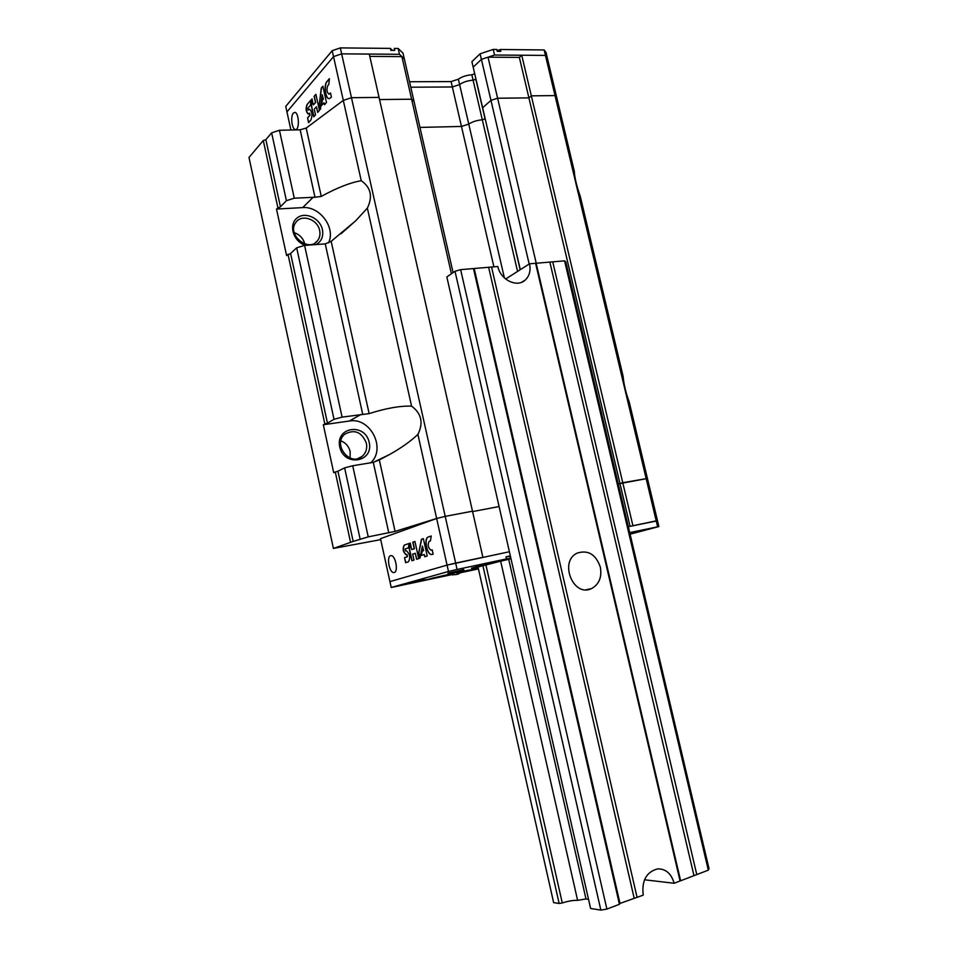 <?xml version="1.0" encoding="UTF-8"?>
<svg xmlns="http://www.w3.org/2000/svg" width="958" height="958" viewBox="0 0 958 958"><rect width="100%" height="100%" fill="white"/><g stroke="black" fill="none" stroke-linecap="round" stroke-linejoin="round"><path stroke-width="1.44" d="M521.751 282.203L525.235 280.047C517.045 287.975 500.471 279.904 497.825 266.504L473.468 268.563L619.431 904.28L619.994 903.418L643.225 895.143C641.573 880.606 646.41 871.852 657.739 868.87C665.882 868.858 671.354 873.648 674.157 883.264L708.321 870.151L709.016 868.643L565.819 261.845L564.573 260.839L708.321 870.151M455.014 271.294L600.858 910.1L590.607 908.471L446.835 276.946L455.014 271.294L460.63 269.653L473.468 268.563M564.573 260.839L535.582 263.294L680.072 880.989M505.644 279.006L529.523 263.809L535.582 263.294M600.858 910.1L606.881 909.094L619.431 904.28M577.614 900.364C573.303 900.185 568.19 901.059 562.274 902.963L485.862 564.681L500.651 561.196L577.614 900.364L585.985 898.939L588.523 899.322M485.862 564.681L477.946 566.741L553.64 902.628L559.149 903.49L562.274 902.963M644.495 879.779L674.157 883.264M552.73 261.845L696.777 874.582M600.343 567.136C595.9 554.478 588.26 549.76 577.434 553.017C558.694 560.957 573.088 597.672 591.409 588.643C599.073 584.452 602.055 577.279 600.343 567.136M525.235 280.047C529.475 276 530.9 270.599 529.523 263.809M491.562 267.031L637.106 897.49M460.63 269.653L606.881 909.094M482.844 565.4L559.149 903.49M510.973 558.682L508.71 559.304L585.985 898.939M488.772 267.845L634.124 897.993M474.318 269.078L619.994 903.418M549.976 262.636L693.843 875.085M536.276 263.797L680.491 880.198M379.057 97.405L472.498 511.201L445.207 516.374L472.498 511.201L482.904 557.328L455.661 563.064L445.207 516.374L436.656 518.482L445.207 516.374L351.466 97.692L379.057 97.405L369.273 54.067L341.647 53.852L351.466 97.692L379.057 97.405M451.422 273.784L411.617 99.201L414 101.308L453.086 272.635M521.739 55.229L519.356 57.396L488.017 57.181L481.395 59.372L473.18 67.168L471.899 61.659L480.09 53.804L493.238 49.433L494.556 55.025L545.461 55.408L521.739 55.229L531.331 95.836L528.912 97.884L497.621 98.231L490.963 100.374L482.616 107.751L490.963 100.374L497.621 98.231L536.36 263.797M494.556 55.025L481.395 59.372L529.175 264.037M519.356 57.396L528.912 97.884L531.331 95.836L555.017 95.584L531.331 95.836L622.76 482.7L647.428 478.461L618.233 483.934L622.76 482.7L632.927 525.738L656.206 520.841L555.017 95.584L556.849 97.956L574.285 171.207C574.668 177.781 576.656 186.115 580.237 196.198L623.131 376.41C623.814 384.302 625.861 392.876 629.25 402.109L657.499 520.781L628.328 526.708M401.905 56.606L411.617 99.201L379.548 99.56L411.617 99.201L414 101.308L404.336 58.929L401.905 56.606L369.8 56.39M409.545 81.753L451.098 81.586L458.367 79.203L468.773 124.109L461.457 126.444L419.951 127.414L461.457 126.444L468.773 124.109C472.306 121.738 476.821 120.301 482.305 119.786L485.191 118.804L520.182 269.761M380.721 539.641L333.408 548.431L248.984 157.471L263.282 140.515L265.857 139.664L271.629 132.851L279.437 130.276L300.165 129.797L314.99 197.228L294.274 198.198L286.406 200.677L280.443 206.796L276.491 209.036L286.586 255.558L290.585 253.463L327.468 423.137L323.313 424.741L333.707 472.653L337.923 471.192L353.179 541.426L368.243 536.863L395.079 531.415L436.656 518.482L380.506 538.659L389.93 581.614L447.063 565.1L417.892 434.417C410.671 441.267 401.246 447.961 389.631 454.487L379.32 459.9L395.079 531.415M290.921 130.013L286.945 111.906L333.528 56.63L332.198 50.678L285.735 106.398L286.945 111.906L333.528 56.63L343.299 100.398L306.213 128.061L300.165 129.797M343.299 100.398L351.466 97.692L343.299 100.398L361.238 180.715C370.902 187.457 372.949 196.606 367.357 208.137L411.569 406.132C421.496 413.461 423.604 422.885 417.892 434.417M472.581 511.584L499.106 506.543L472.581 511.584M333.408 548.431L353.179 541.426M265.857 139.664L280.443 206.796M263.282 140.515L277.856 207.611M287.987 254.253L324.822 423.855M335.252 471.887L350.508 542.084M271.629 132.851L286.406 200.677M290.585 253.463L296.681 247.823L334.031 419.305L327.468 423.137M337.923 471.192L344.617 467.875L360.088 538.863M279.437 130.276L294.274 198.198M296.681 247.823L304.584 245.404L342.09 417.125L334.031 419.305M344.617 467.875L352.712 465.756L368.243 536.863M367.357 208.137L355.693 220.795L331.169 241.332L325.253 243.895L304.584 245.404M331.169 241.332L369.129 413.628L342.09 417.125M306.213 128.061L321.265 196.414L314.99 197.228M321.265 196.414C336.929 187.816 350.245 182.583 361.238 180.715M369.129 413.628C385.763 408.276 399.905 405.785 411.569 406.132M379.32 459.9L373.285 462.355L352.712 465.756M474.713 73.766L475.97 79.155L473.084 80.173C467.6 80.616 463.109 82.089 459.612 84.579L452.344 86.962L493.897 266.839M451.098 81.586L452.344 86.962L459.612 84.579C463.109 82.089 467.6 80.616 473.084 80.173L475.851 79.263L485.071 118.912L482.305 119.786C476.821 120.301 472.306 121.738 468.773 124.109L504.387 277.904M458.367 79.203C461.864 76.7 466.354 75.227 471.839 74.784L517.559 271.425M480.09 53.804L481.395 59.372L473.18 67.168L520.314 269.677M360.926 414.467L349.383 421.017C370.387 416.946 386.493 448.715 370.674 462.858M349.383 421.017L323.313 424.741M369.213 442.428C365.082 422.514 335.288 426.765 339.743 446.943C344.09 467.169 373.848 462.307 369.213 442.428M313.182 197.24L302.68 207.611L276.491 209.036M302.68 207.611C319.9 205.97 336.007 228.076 328.522 242.853M316.056 244.613C321.469 241.452 323.6 236.47 322.427 229.657C320.08 217.873 304.345 210.988 296.489 218.484C288.286 225.621 293.902 242.134 305.638 245.332M304.8 243.943C303.231 238.338 299.698 234.566 294.19 232.626M319.649 230.507C317.721 219.406 301.842 213.742 296.01 222.22C286.131 234.039 308.428 253.08 317.517 240.721C319.733 237.859 320.451 234.459 319.649 230.507M350.077 458.008L350.161 451.565C348.832 446.368 345.754 442.788 340.916 440.836M366.375 443.183C361.789 432.022 354.652 428.992 344.952 434.082C332.163 443.925 349.79 466.965 362.016 456.475C365.92 453.122 367.381 448.691 366.375 443.183M488.017 57.181L497.621 98.231L528.912 97.884L630.077 526.337M545.461 55.408L555.017 95.584L556.849 97.956L547.341 58.007L545.461 55.408L547.341 58.007L546.048 52.57L544.156 49.948L545.461 55.408M452.344 86.962L410.79 87.214L452.344 86.962M333.528 56.63L341.647 53.852L399.486 54.295L398.169 48.487L394.289 48.439L394.732 50.379L390.84 50.343L390.397 48.403L340.318 47.9L341.647 53.852L333.528 56.63M293.34 113.092C290.274 116.193 291.962 129.581 295.399 129.534C299.734 130.444 299.112 112.457 294.777 112.385L293.34 113.092M316.439 106.781L317.685 112.409L319.457 110.41L315.889 94.315L314.128 96.351L315.481 102.47L313.338 104.925L311.997 98.83L311.314 105.631L313.781 116.792L315.529 114.828L314.296 109.224L316.439 106.781L317.828 112.242M330.582 97.92L331.396 96.998L330.498 92.95L328.905 94.207C326.81 92.231 326.439 89.345 327.828 85.537L328.845 84.364L329.384 78.676L326.929 81.526C323.6 84.891 325.229 98.662 328.953 98.674L330.582 97.92M324.475 104.781L326.498 102.494L322.882 86.208L321.277 88.064L319.313 104.159L320.451 109.296L322.235 94.734L323.205 99.093L322.056 100.398L321.409 105.643L324.008 102.71L324.475 104.781M307.53 117.882L308.584 122.636L310.883 120.061C312.643 115.403 312.212 111.763 309.554 109.14L308.021 110.122L307.793 108.266L310.5 105.152L311.027 99.943L306.991 104.614C305.542 108.733 305.949 111.858 308.201 114.026L309.566 113.164L309.817 115.283L307.53 117.882L308.727 122.468M309.638 113.188L310.009 115.271L307.722 117.87M311.003 100.183L306.991 104.614M307.171 104.614C305.734 108.721 306.129 111.858 308.392 114.014L308.201 114.026M309.53 109.14L308.368 110.038M324.008 102.71L324.618 104.614M322.235 94.734L323.397 99.093L322.247 100.398L321.625 105.392M322.918 86.388L321.469 88.064L319.493 104.159L320.511 108.757M329.36 78.927L327.121 81.526C323.792 84.891 325.421 98.662 329.133 98.662L329.229 98.674M330.534 93.118L329.875 93.884M312.116 99.404L311.494 105.631L313.925 116.625M315.924 94.483L314.32 96.351L315.673 102.47L313.338 104.925M399.486 54.295L404.336 58.929L403.019 53.169L398.169 48.487M474.593 73.874L471.839 74.784M493.238 49.433L496.807 49.469L497.238 51.325L500.794 51.361L500.351 49.505L544.156 49.948M332.198 50.678L340.318 47.9M392.457 50.367L390.397 48.403M500.351 49.505L497.07 50.594M509.393 551.748L447.063 565.1L389.93 581.614L391.211 587.494L451.278 574.74M394.253 572.489L393.798 572.561C389.068 572.98 386.194 555.281 391.056 555.652C395.486 555.185 398.612 571.663 394.253 572.489M415.269 553.305L416.598 559.28L418.73 558.61L414.946 541.498L412.814 542.216L414.263 548.718L411.677 549.569L410.24 543.078L409.282 548.874L411.892 560.729L414 560.083L412.682 554.131L415.269 553.305L416.778 559.221M432.142 554.454L433.124 554.143L432.178 549.844L430.98 550.179C428.022 547.701 427.424 544.731 429.208 541.282L430.441 540.875L431.22 536.013L428.262 537.007C423.544 538.133 426.741 554.981 431.591 554.538L432.142 554.454M424.777 556.742L427.22 555.975L423.376 538.659L421.436 539.306L418.718 552.778L419.927 558.239L422.406 546.06L423.436 550.694L422.047 551.137L421.149 555.52L424.286 554.538L424.777 556.742M404.527 557.628L405.641 562.681L408.407 561.819C410.659 557.652 409.964 553.94 406.3 550.67L405.438 550.886L405.078 548.982L408.336 547.904L409.078 543.473L404.216 545.114C402.372 548.85 403.007 552.071 406.132 554.778L406.875 554.586L407.282 556.754L404.527 557.628L405.821 562.621M407.054 554.55L407.461 556.706L404.707 557.592M409.078 543.509L404.216 545.114M404.408 545.078C402.552 548.814 403.186 552.036 406.312 554.73L406.396 554.73M406.168 550.67L405.485 550.874M424.286 554.538L424.957 556.682M422.406 546.06L423.616 550.658L422.227 551.101L421.34 555.46M423.376 538.683L421.628 539.27L418.897 552.742L420.023 557.784M431.22 536.037L428.442 536.971C423.723 538.097 426.933 554.945 431.783 554.49L432.058 554.478M432.178 549.868L431.375 550.12M410.347 543.545L409.461 548.838L412.072 560.681M414.946 541.521L413.006 542.18L414.443 548.683L411.677 549.569M508.71 559.304L500.651 561.196M478.006 567.004L510.937 558.538M630.089 534.181L658.876 526.565L629.717 532.612M657.595 526.661L656.206 520.841L657.499 520.781L658.876 526.565M510.291 558.095L509.824 556.011L505.992 556.826L506.471 558.909L457.086 569.447L455.661 563.064L447.063 565.1L448.488 571.483L391.211 587.494M457.086 569.447L448.488 571.483M460.451 572.764L478.437 568.896M510.913 558.382L478.713 566.202L471.468 568.202L478.066 567.256M506.471 558.909L510.889 558.322M447.961 573.195L463.732 569.603M474.354 568.908L478.281 568.214M474.39 569.052L461.96 572.118M472.653 569.483L462.163 571.95M472.677 569.639L478.246 568.046M462.319 571.842L468.606 570.118L462.882 571.375M449.302 574.405L442.201 576.357L449.889 574.561M426.178 579.806L448.679 574.393L430.908 578.488M402.252 584.943L424.538 579.746L402.252 584.943M424.717 579.913L426.142 579.614M430.932 578.56L433.423 577.878M462.702 571.531L465.145 570.86M445.542 575.435L449.506 574.465M472.665 569.567L475.455 568.896M468.749 570.25L472.031 569.555M419.101 581.003L423.664 579.841M505.992 556.826L509.896 556.335M452.751 574.944L448.655 574.213L463.456 570.848L458.044 574.189L459.972 572.249L458.199 572.621L456.08 574.608L450.356 574.501L455.038 574.692M456.355 574.465L458.02 574.105M458.044 574.189L457.732 573.279M325.253 243.895L362.711 414.287M373.285 462.355L388.792 532.911M448.655 574.213L448.057 573.602L463.72 569.507M586.212 589.757L591.409 588.643M389.631 454.487L373.321 462.355M355.693 220.795L341.036 233.728M315.206 242.805L317.517 240.721M357.945 458.511L362.016 456.475M393.798 572.561L394.421 572.429M463.456 570.848L463.828 570.022"/></g></svg>
